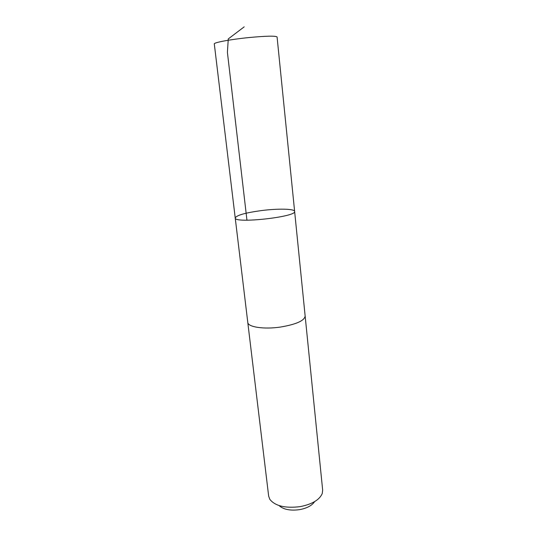 <?xml version="1.0" encoding="UTF-8"?>
<svg xmlns="http://www.w3.org/2000/svg" width="537" height="537" viewBox="0 0 537 537"><rect width="100%" height="100%" fill="white"/><g stroke="black" fill="none" stroke-linecap="round" stroke-linejoin="round"><path stroke-width="0.81" d="M235.226 217.962C233.957 223.855 297.149 216.881 294.625 211.403C294.645 208.745 277.951 208.437 261.472 210.571C245.268 212.793 236.522 215.256 235.226 217.962C233.957 223.855 297.149 216.881 294.625 211.403L277.079 36.972C275.682 35.737 266.258 35.932 248.806 37.57C230.514 39.396 213.545 42.571 214.297 43.906L247.779 322.381C247.819 327.04 263.909 329.53 280.455 327.06C263.902 329.53 247.812 327.046 247.772 322.388L247.758 322.213M305.13 315.884L305.15 316.051C304.445 320.71 296.216 324.382 280.455 327.06C296.223 324.382 304.452 320.71 305.15 316.051L294.625 211.403M305.15 316.051L322.67 490.174L322.234 493.563C319.461 499.9 312.078 504.263 300.096 506.646C285.248 508.452 275.159 506.022 269.822 499.35L268.661 496.134L247.772 322.388M314.615 501.625C312.004 505.559 306.983 508.237 299.552 509.653C290.248 510.888 283.408 509.519 279.025 505.552M244.187 26.85L228.272 38.919L227.406 52.364L246.953 220.204"/></g></svg>
